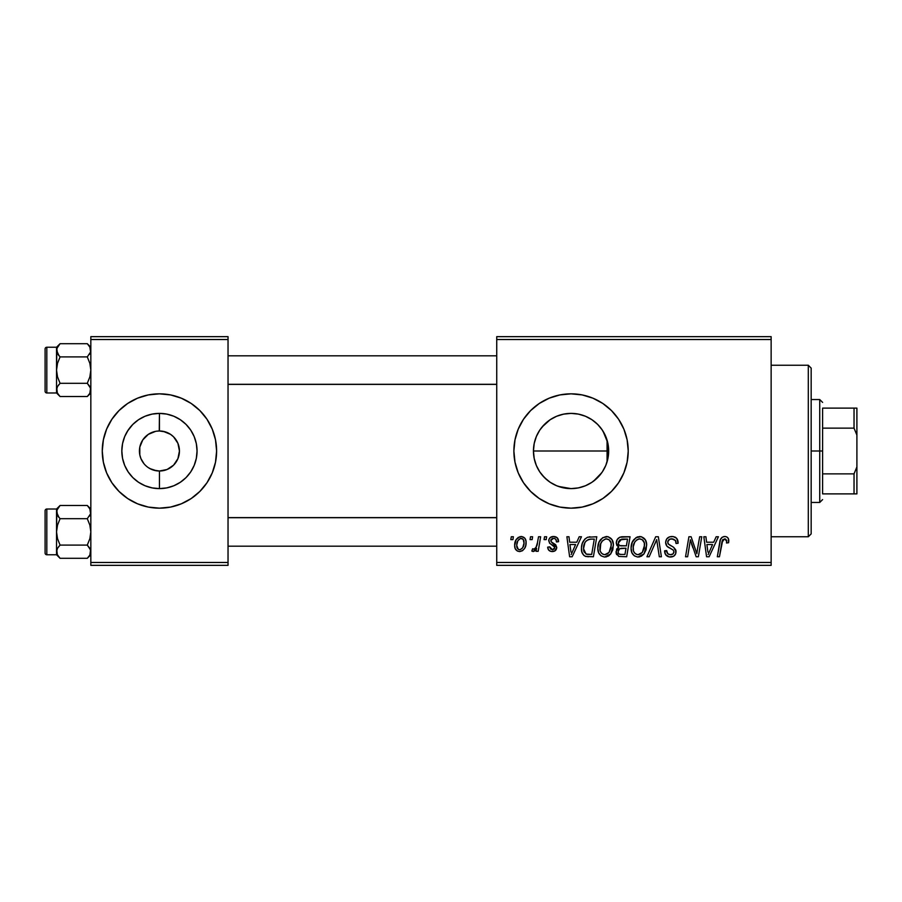 <?xml version="1.0" encoding="UTF-8"?>
<svg xmlns="http://www.w3.org/2000/svg" width="902" height="902" viewBox="0 0 902 902"><rect width="100%" height="100%" fill="white"/><g stroke="black" fill="none" stroke-linecap="round" stroke-linejoin="round"><path stroke-width="1.35" d="M142.764 439.928L141.918 441.337M143.959 463.673L140.949 458.656L139.81 454.901L139.81 447.099L142.798 439.883L148.323 434.358L155.539 431.37L151.784 432.509M153.543 470.122L159.395 471.013M556.523 485.693L563.479 487.847L571.056 488.613A37.613 37.613 0 0 1 533.443 451A37.613 37.613 0 0 1 571.056 413.387L563.502 414.153L556.545 416.296M554.64 484.848L556.59 485.727M542.091 475.004L547.164 480.056M535.935 464.485L534.198 458.498L533.443 450.91L534.221 443.389L533.443 450.91L534.187 458.487L536.419 465.669L539.847 472.005M539.858 429.983L538.562 432.047M550.107 419.757L542.113 426.973M556.602 416.273L554.865 417.04M571.022 393.836A57.164 57.164 0 0 0 559.928 394.929L571.056 393.836L582.207 394.929L592.93 398.188L602.818 403.465L611.477 410.579L618.592 419.238L623.868 429.127L627.127 439.849L628.22 451L627.127 462.151L623.868 472.873L618.592 482.762L611.477 491.421L602.818 498.535L592.93 503.812L582.207 507.071L571.056 508.164A57.164 57.164 0 0 1 513.881 451A57.164 57.164 0 0 1 571.056 393.836A57.164 57.164 0 0 1 628.22 451A57.164 57.164 0 0 1 571.056 508.164L559.905 507.071A57.164 57.164 0 0 0 571.022 508.164M559.883 394.929A57.164 57.164 0 0 0 539.328 403.442M539.261 403.487A57.164 57.164 0 0 0 530.658 410.557L539.295 403.465L549.183 398.188L559.905 394.929L549.183 398.188M530.601 410.602A57.164 57.164 0 0 0 530.601 491.398M530.658 491.443A57.164 57.164 0 0 0 539.261 498.513L530.635 491.421L523.521 482.762L518.233 472.873L514.986 462.151L513.881 451L514.986 439.849L518.233 429.127L523.521 419.238L530.635 410.579M539.328 498.558A57.164 57.164 0 0 0 559.883 507.071M157.782 470.945L159.44 471.013A20.013 20.013 0 0 1 139.427 451A20.013 20.013 0 0 1 159.44 430.987A20.013 20.013 0 0 0 139.427 451A20.013 20.013 0 0 0 159.44 471.013L159.44 488.613A37.613 37.613 0 0 1 121.826 451A37.613 37.613 0 0 1 159.44 413.387L159.259 430.987M127.588 430.987L132.842 424.402L138.536 419.723L145.042 416.25L152.1 414.108L159.44 413.387L166.78 414.108L173.838 416.25L180.332 419.723L186.037 424.402L190.717 430.096L194.189 436.602L196.332 443.66L197.053 451L196.332 458.34L194.189 465.398L190.717 471.904L186.037 477.598L180.332 482.277L173.838 485.75L166.78 487.892L159.44 488.613L152.1 487.892L145.042 485.75L138.536 482.277L132.842 477.598L128.163 471.904L124.679 465.398L122.548 458.34L121.826 451L122.548 443.66L124.679 436.602L128.163 430.096M127.588 471.013L128.163 471.904M149.957 468.623L156.61 470.81M146.722 466.447L145.29 465.15M141.918 460.663L142.798 462.117M156.824 431.167L159.44 430.987L156.824 431.167M127.701 498.558A57.164 57.164 0 0 0 159.406 508.164A57.164 57.164 0 0 1 102.264 451A57.164 57.164 0 0 1 159.44 393.836A57.164 57.164 0 0 0 127.701 403.442M127.644 403.487A57.164 57.164 0 0 0 127.644 498.513M191.292 430.987L190.717 430.096M165.337 431.878L159.44 430.987L163.341 431.37L170.557 434.358L173.59 436.85L177.919 443.344L176.961 441.337M179.058 454.901L179.442 451L177.919 458.656L173.59 465.15L167.095 469.491L159.496 471.013M191.292 471.013L190.717 471.904M177.919 443.344L179.442 451M606.245 437.695L607.069 440.142L607.069 461.858L606.245 464.282M496.731 336.66L771.142 336.66L771.142 339.524L496.731 339.524L496.731 562.476L771.142 562.476L771.142 336.66L496.731 336.66L496.731 339.524L496.731 336.66M597.823 548.112L599.007 542.249L602.739 537.637L608.072 536.667L611.951 539.621L613.394 544.38L612.808 549.814L610.677 553.997L608.061 556.218L604.34 557.008L601.036 555.835L598.646 552.746L597.823 548.112C597.676 553.185 599.988 556.151 604.735 557.019L610.677 553.997L613.416 545.146C613.439 540.219 611.15 537.333 606.539 536.498C600.687 537.885 597.778 541.752 597.823 548.112M576.75 542.215L579.208 536.758L581.463 536.758L572.172 556.76L569.624 556.76L566.884 536.758L568.982 536.758L569.647 542.215L576.75 542.215L569.647 542.215L568.982 536.758L566.884 536.758L569.624 556.76L572.172 556.76L581.463 536.758L579.208 536.758L576.75 542.215M724.701 536.498L726.775 536.927L728.275 538.415L728.602 542.733L726.516 542.993L726.595 540.343L725.456 539.001L722.84 539.576L719.435 556.76L717.327 556.76L720.45 539.621L722.175 537.242L724.701 536.498C721.679 536.972 720.044 538.844 719.796 542.102L717.327 556.76L719.435 556.76L721.826 542.598L724.565 538.832L726.708 541.245L726.516 542.993L728.602 542.733L728.793 540.907C728.782 538.144 727.418 536.667 724.701 536.498M665.642 542.373L666.679 538.968L669.543 536.848L673.23 536.577L676.692 538.302L678.112 543.263L676.038 543.511L675.361 540.332L672.858 538.922L669.634 539.261L667.739 541.809L668.405 544.098L673.681 547.334L675.699 549.814L675.677 553.851L673.58 556.286L669.284 556.94L665.529 554.516L664.605 550.784L666.679 550.581L667.773 553.704L670.141 554.674L672.903 554.02L673.963 551.832L673.185 550.051L666.928 546.206L665.642 542.373C665.71 545.09 667.029 546.95 669.6 547.965L673.185 550.051L673.963 551.832C673.693 553.772 672.542 554.719 670.513 554.685C668.168 554.572 666.882 553.354 666.668 551.043L664.594 551.223C664.864 554.865 666.815 556.805 670.434 557.019C673.907 556.906 675.778 555.136 676.038 551.708L673.681 547.334L668.258 543.929L667.728 542.181C668.066 539.937 669.419 538.821 671.787 538.832L675.508 540.557L676.038 543.511L678.112 543.263C678.18 538.979 676.117 536.724 671.922 536.498C668.111 536.667 666.014 538.618 665.642 542.373M646.937 556.76L655.686 536.758L658.336 536.758L661.403 556.76L659.306 556.76L656.679 539.61L649.181 556.76L646.937 556.76L649.181 556.76L656.679 539.61L659.306 556.76L661.403 556.76L658.336 536.758L655.686 536.758L646.937 556.76M631.084 548.112L632.268 542.249L636.011 537.637L641.333 536.667L645.415 539.96L646.655 544.38L646.069 549.814L643.938 553.997L641.322 556.218L637.601 557.008L634.298 555.835L631.907 552.746L631.084 548.112C630.938 553.185 633.249 556.151 637.996 557.019L643.938 553.997L646.678 545.146C646.7 540.219 644.411 537.333 639.8 536.498C633.948 537.885 631.039 541.752 631.084 548.112M510.803 539.61L511.287 536.758L513.362 536.758L512.934 539.61L510.803 539.61L512.934 539.61L513.362 536.758L511.287 536.758L510.803 539.61M549.183 503.812L559.905 507.071L549.183 503.812L539.295 498.535M616.269 542.981L617.205 539.61L619.742 537.242L630.047 536.758L626.664 556.76L618.772 556.433L616.145 553.309L616.652 549.025L618.772 547.018L616.867 545.406L616.269 542.981L618.772 547.018L616.01 551.9L618.772 556.433L626.664 556.76L630.047 536.758L622.03 536.758C618.434 537.209 616.517 539.283 616.269 542.981M713.696 542.215L716.154 536.758L718.409 536.758L709.119 556.76L706.57 556.76L703.831 536.758L705.916 536.758L706.593 542.215L713.696 542.215L706.593 542.215L705.916 536.758L703.831 536.758L706.57 556.76L709.119 556.76L718.409 536.758L716.154 536.758L713.696 542.215M697.517 548.968L699.659 536.758L701.767 536.758L698.351 556.76L696.152 556.76L690.425 539.779L687.64 556.76L685.531 556.76L688.914 536.758L691.112 536.758L696.874 553.704L697.517 548.968L696.874 553.704L691.112 536.758L688.914 536.758L685.531 556.76L687.64 556.76L690.425 539.779L696.152 556.76L698.351 556.76L701.767 536.758L699.659 536.758L697.517 548.968M553.614 536.498L557.267 537.795L558.586 541.696L556.5 541.955L555.857 539.396L554.313 538.393L552.543 538.426L550.998 539.588L551.223 541.809L555.711 544.752L556.76 547.424L554.831 550.964L551.043 551.438L548.687 550.107L547.672 547.153L549.746 546.883L550.479 548.957L552.498 549.746L554.008 549.194L554.64 547.142L549.51 543.072L548.799 539.813L550.22 537.547L553.614 536.498C550.727 536.521 549.092 537.93 548.709 540.704L549.758 543.354L554.482 546.567L554.685 547.74L552.498 549.746L549.746 546.883L547.672 547.153C547.909 550.017 549.487 551.494 552.407 551.562C555.068 551.438 556.523 550.062 556.76 547.424L551.223 541.809L550.784 540.546L553.524 538.314C555.598 538.562 556.59 539.768 556.5 541.955L558.586 541.425C558.439 538.257 556.782 536.622 553.614 536.498M587.642 537.231L596.786 536.758L593.403 556.76L585.285 556.297L583.752 555.316L581.925 552.193L581.463 547.717L582.264 543.523L584.812 539.103L587.642 537.231C583.391 539.689 581.328 543.466 581.452 548.574C581.204 552.306 582.669 554.944 585.86 556.5L593.403 556.76L596.786 536.758L587.642 537.231M514.67 545.485L516.169 539.61L518.255 537.389L521.683 536.521L524.885 538.268L526.035 541.223L525.765 545.439L524.626 548.371L522.517 550.705L519.913 551.55L517.398 551.077L515.234 548.698L514.67 545.485C514.568 549.002 516.192 551.032 519.518 551.562C524.107 550.457 526.294 547.367 526.103 542.294C526.091 538.866 524.445 536.927 521.153 536.498C516.699 537.603 514.535 540.602 514.67 545.485L514.681 546.026M530.038 539.61L530.511 536.758L532.597 536.758L532.157 539.61L530.038 539.61L532.157 539.61L532.597 536.758L530.511 536.758L530.038 539.61M537.479 542.576L538.528 536.758L540.636 536.758L538.178 551.302L536.07 551.302L536.6 548.292L534.379 551.19L531.819 551.043L532.642 548.766L534.187 549.138L536.002 547.424L537.479 542.576C537.366 545.654 536.104 547.864 533.691 549.228L532.642 548.766L531.819 551.043L533.229 551.562L536.6 548.292L536.07 551.302L538.178 551.302L540.636 536.758L538.528 536.758L537.479 542.576M544.064 539.61L544.549 536.758L546.623 536.758L546.195 539.61L544.064 539.61L546.195 539.61L546.623 536.758L544.549 536.758L544.064 539.61M496.731 565.34L771.142 565.34L771.142 339.524L496.731 339.524L496.731 565.34L496.731 562.476L771.142 562.476L771.142 565.34L496.731 565.34M90.831 336.66L228.037 336.66L228.037 339.524L90.831 339.524L90.831 562.476L228.037 562.476L228.037 336.66L90.831 336.66L90.831 339.524L90.831 336.66M159.44 393.836L170.591 394.929L181.313 398.188L191.201 403.465L199.861 410.579L206.975 419.238L212.252 429.127L215.51 439.849L216.604 451L215.51 462.151L212.252 472.873L206.975 482.762L199.861 491.421L191.201 498.535L181.313 503.812L170.591 507.071L159.44 508.164L148.289 507.071L137.555 503.812L127.678 498.535L119.019 491.421L111.904 482.762L106.616 472.873L103.369 462.151L102.264 451L103.369 439.849L106.616 429.127L111.904 419.238L119.019 410.579L127.678 403.465L137.555 398.188L148.289 394.929L159.44 393.836A57.164 57.164 0 0 1 216.604 451A57.164 57.164 0 0 1 159.44 508.164M90.831 565.34L228.037 565.34L228.037 339.524L90.831 339.524L90.831 565.34L90.831 562.476L228.037 562.476L228.037 565.34L90.831 565.34M159.474 508.164A57.164 57.164 0 0 0 191.168 498.558M191.224 498.513A57.164 57.164 0 0 0 199.838 491.443M199.883 491.41A57.164 57.164 0 0 0 199.883 410.59M199.838 410.557A57.164 57.164 0 0 0 191.224 403.487M191.168 403.442A57.164 57.164 0 0 0 159.474 393.836M215.51 439.849L212.252 429.127M103.369 462.151L106.616 472.873M161.086 431.055L159.44 430.987L159.44 413.387A37.613 37.613 0 0 1 197.053 451A37.613 37.613 0 0 1 159.44 488.613L159.44 471.013L167.095 469.491M163.352 431.382L162.27 431.19M168.922 433.377L167.095 432.509M172.158 435.553L170.557 434.358M174.92 438.327L173.59 436.85M176.07 462.117L176.961 460.663M159.44 430.987A20.013 20.013 0 0 1 179.442 451A20.013 20.013 0 0 1 159.44 471.013A20.013 20.013 0 0 0 179.442 451A20.013 20.013 0 0 0 159.44 430.987L159.485 430.987M151.784 469.491L148.323 467.642M159.44 471.013L156.824 470.833M608.072 444.336L608.67 451.023L608.072 457.675M607.734 459.377L607.08 461.847M603.021 431.167L607.722 442.623M597.846 424.594L601.814 429.341L605.479 435.824M597.676 424.425L602.119 429.78M592.761 420.276L596.391 423.196M586.762 416.825L590.551 418.832M585.33 416.194L584.507 415.867M563.637 414.119L571.056 413.387L577.968 414.018M579.479 414.334L583.222 415.405M558.169 415.653L563.491 414.153M539.937 429.859L541.076 428.27M534.187 443.547L536.453 436.241M538.494 469.829L536.352 465.511M544.752 477.902L539.779 471.904L536.307 465.398L534.164 458.34L533.443 451L534.164 443.66L536.307 436.602L539.779 430.096L544.458 424.402L550.152 419.723L556.658 416.25L563.716 414.108L571.056 413.387L578.396 414.108L585.454 416.25L591.949 419.723L597.654 424.402L602.333 430.096L605.806 436.602L607.948 443.66L608.67 451L607.948 458.34L605.806 465.398L602.333 471.904L597.654 477.598L591.949 482.277L585.454 485.75L578.396 487.892L571.056 488.613L558.338 486.403M540.997 473.618L539.915 472.107M550.096 482.243L549.498 481.837M577.957 487.982L571.056 488.613L563.716 487.892L556.658 485.75L550.152 482.277L544.458 477.598M584.485 486.144L579.479 487.666M590.551 483.168L586.785 485.175M593.651 481.082L592.761 481.724M593.651 481.07L601.792 472.682L597.846 477.406M596.38 478.815L593.663 481.07M605.467 466.187L603.021 470.833M571.09 508.164A57.164 57.164 0 0 0 582.185 507.082M582.241 507.059A57.164 57.164 0 0 0 611.466 491.432M611.488 491.41A57.164 57.164 0 0 0 611.488 410.59M611.466 410.568A57.164 57.164 0 0 0 582.241 394.941M582.185 394.918A57.164 57.164 0 0 0 571.09 393.836M577.269 413.905L571.056 413.387A37.613 37.613 0 0 1 608.67 451A37.613 37.613 0 0 1 571.056 488.613L578.295 487.914M591.238 419.25L585.545 416.284M598.049 424.797L593.663 420.93M608.264 456.502L608.264 445.509M585.567 485.704L591.25 482.739M578.52 487.869L585.33 485.806M618.772 547.018L618.118 547.39M616.145 553.309L616.641 554.64M619.956 539.836L627.544 539.092L626.405 545.845L621.997 545.845C619.775 546.048 618.558 545.112 618.355 543.038L618.637 541.504M621.591 539.193L619.494 540.197L618.355 543.038L621.591 539.193M622.177 539.125L623.135 539.092M619.279 554.144L621.388 554.426C619.37 554.629 618.265 553.76 618.084 551.81L619.595 548.754L625.999 548.19L624.951 554.426L621.388 554.426L624.951 554.426L625.999 548.19L620.858 548.326M618.366 550.288L618.141 552.419L619.02 553.975M619.234 549.014L618.727 549.6M637.827 536.791L636.011 537.637M633.79 539.655L633.215 540.478M631.592 544.143L631.366 545.112M631.208 546.105L631.107 547.108M631.107 548.901L631.163 549.69M638.853 556.974L639.71 556.827M640.42 554.053L642.292 552.464L638.064 554.685C634.715 554.031 633.08 551.911 633.159 548.337C633.035 543.342 635.2 540.174 639.653 538.832C642.968 539.464 644.614 541.527 644.592 545.045L642.292 552.464L644.332 547.999L644.332 542.857L642.235 539.689L639.259 538.855M635.921 554.121L637.5 554.651M633.756 551.618L635.031 553.445M654.987 543.68L655.337 542.869M678.101 542.609L678.045 541.955M675.699 537.445L675.124 537.118M667.999 547.052L668.585 547.413M671.426 548.946L672.317 549.476M667.773 553.704L667.3 553.14M666.24 555.429L668.168 556.669M669.284 556.94L669.859 556.996M676.004 551.066L675.902 550.423M673.681 547.334L672.452 546.578M671.178 545.89L670.4 545.473M669.645 545.022L668.912 544.537M668.258 543.929L667.852 543.105M667.807 541.448L668.055 540.76M675.925 541.674L676.026 542.271M723.675 536.6L721.747 537.592M721.826 542.598L722.017 541.583M722.209 540.839L722.479 540.118M726.595 540.343L726.708 541.245M707.608 549.589L706.886 544.549L712.557 544.549L708.126 554.572L712.557 544.549L706.886 544.549L707.923 552.069M691.496 543.703L692.217 545.879M692.432 546.477L692.916 547.852M551.043 551.438L549.758 550.964M554.008 549.194L554.505 548.54M570.662 549.589L569.94 544.549L575.611 544.549L571.18 554.572L575.611 544.549L569.94 544.549L570.977 552.069M590.043 536.78L589.231 536.859M582.264 543.523L581.79 545.169M587.766 556.748L588.408 556.76M590.077 539.17L594.283 539.092L591.689 554.426L586.041 554.087L583.526 548.698L583.662 546.657M587.078 554.335L588.003 554.414M583.989 551.81L586.683 554.268M583.977 545.09L584.879 542.767L583.526 548.698C583.402 542.812 586.097 539.61 591.611 539.092L588.566 539.441L586.007 541.065L588.566 539.441M590.844 539.114L594.283 539.092L591.689 554.426L588.668 554.426M600.529 539.655L599.954 540.478M605.592 556.974L606.448 556.827M608.061 556.218L609.47 555.249M607.159 554.053L609.03 552.464L604.802 554.685C601.454 554.031 599.819 551.911 599.898 548.337C599.774 543.342 601.938 540.174 606.392 538.832C609.707 539.464 611.353 541.527 611.331 545.045L609.03 552.464L611.071 547.999L611.071 542.857L608.974 539.689L605.997 538.855M602.66 554.121L604.239 554.651M600.495 551.618L601.769 553.445M525.832 540.174L525.46 539.17M520.003 536.622L516.169 539.61M514.749 543.951L514.681 544.718M522.517 550.705L524.626 548.371M518.571 549.51L519.608 549.746C517.534 549.217 516.575 547.796 516.745 545.496L516.767 544.921L516.745 545.496C516.62 541.91 518.086 539.52 521.13 538.314C523.216 538.81 524.175 540.208 524.017 542.519C524.22 546.184 522.754 548.596 519.608 549.746L519.902 549.724M517.759 541.065L516.767 544.921M522.799 547.548L524.006 543.094L523.183 539.351L520.567 538.381L518.019 540.546M535.281 550.355L536.002 549.363M618.355 543.038L618.704 544.65L620.012 545.609L626.405 545.845L627.544 539.092L623.643 539.092M638.064 554.685L639.281 554.527M638.864 538.911L636.722 539.87L634.681 542.26L633.249 546.759L633.407 550.558M586.007 541.065L584.879 542.767M583.526 548.698L583.763 551.054M604.802 554.685L606.02 554.527M605.603 538.911L602.311 540.952L600.743 543.692L600.146 550.558M516.745 545.496L518.255 549.329M520.183 549.69L522.495 548.044M138.536 482.277L145.042 485.75L152.1 487.892L159.44 488.613L166.78 487.892L173.838 485.75L180.332 482.277M180.332 419.723L173.838 416.25L166.78 414.108L159.44 413.387L152.1 414.108L145.042 416.25L138.536 419.723M808.305 536.758L811.169 533.894L811.169 368.106L808.305 365.242L808.305 536.758L808.305 365.242L771.142 365.242L808.305 365.242L811.169 368.106L811.169 533.894L808.305 536.758L771.142 536.758L808.305 536.758M607.069 440.142L607.069 461.858M87.844 506.045L90.831 509.021L87.291 505.481L89.839 508.672L90.831 512.088L89.85 508.694L90.583 513.79L87.291 518.684L60.073 518.684L57.525 515.493L59.058 517.601L56.533 512.088L57.525 515.482L56.792 510.363L60.073 505.481L57.525 508.672L60.073 505.481L87.291 505.481L89.85 508.683L90.583 513.79L87.291 518.684L89.85 525.099L90.831 531.898L89.85 538.697L87.291 545.101L90.572 549.972L89.85 555.091L87.291 558.304L60.073 558.304L57.525 555.113L56.533 551.708L56.533 554.764L60.073 558.304L57.525 555.113L56.533 551.708L57.514 548.315L60.073 545.101L87.291 545.101L60.073 545.101L57.525 538.686L56.533 531.898L57.525 525.099L60.073 518.684L87.291 518.684L89.85 525.099L90.831 531.898L89.85 538.697L87.291 545.101L89.85 548.303L90.831 551.708L90.042 548.664M89.445 516.136L89.839 515.504M90.166 509.303L87.291 505.481L60.073 505.481L56.533 509.021L46.814 509.021L56.533 509.021L56.533 551.708L57.525 548.292L60.073 545.101L57.525 538.686L56.533 531.898L56.533 554.764L46.814 554.764L46.814 509.021A1.714 1.714 0 0 0 45.1 510.746L45.1 553.05A1.714 1.714 0 0 0 46.814 554.764L56.533 554.764L60.073 558.304L87.291 558.304L89.817 555.158M46.814 509.021L46.814 554.764A1.714 1.714 0 0 1 45.1 553.05L45.1 510.746A1.714 1.714 0 0 1 46.814 509.021M57.333 554.753L56.792 549.995M90.572 553.433L89.85 555.091L90.583 549.995L90.583 553.411M56.533 536.352L56.533 527.433M56.533 509.021L56.533 512.088L57.559 508.627M56.533 511.986L57.514 508.694L60.073 505.481M56.533 512.077L57.514 515.47L60.073 518.684L57.525 525.099L56.533 531.898L56.792 513.79M57.198 554.493L60.073 558.304L57.525 555.113M59.532 557.74L60.073 558.304M496.731 517.703L228.037 517.703L496.731 517.703M228.037 384.297L496.731 384.297L228.037 384.297M87.844 344.26L90.831 347.236L87.291 343.696L89.839 346.887L90.831 350.292L89.85 346.898L90.583 352.005L87.291 356.899L60.073 356.899L57.525 353.708L59.058 355.816L56.533 350.292L57.525 353.697L56.792 348.578L60.073 343.696L57.525 346.887L60.073 343.696L87.291 343.696L89.839 346.887L90.583 352.005L87.291 356.899L89.85 363.314L90.831 370.102L89.85 376.901L87.291 383.316L90.572 388.176L89.85 393.306L87.291 396.519L60.073 396.519L57.525 393.328L56.533 389.912L56.533 392.979L60.073 396.519L57.525 393.328L56.533 389.912L57.514 386.53L60.073 383.316L87.291 383.316L60.073 383.316L57.525 376.901L56.533 370.102L57.525 363.303L60.073 356.899L87.291 356.899L89.85 363.314L90.831 370.102L89.85 376.901L87.291 383.316L89.85 386.518L90.831 389.912L90.042 386.868M89.445 354.351L89.839 353.708M90.166 347.507L87.291 343.696L60.073 343.696L56.533 347.236L46.814 347.236L56.533 347.236L56.533 389.912L57.525 386.507L60.073 383.316L57.525 376.901L56.533 370.102L56.533 392.979L46.814 392.979L46.814 347.236A1.714 1.714 0 0 0 45.1 348.95L45.1 391.254A1.714 1.714 0 0 0 46.814 392.979L56.533 392.979L60.073 396.519L87.291 396.519L89.817 393.373M46.814 347.236L46.814 392.979A1.714 1.714 0 0 1 45.1 391.254L45.1 348.95A1.714 1.714 0 0 1 46.814 347.236M57.333 392.956L56.792 388.21M90.572 391.648L89.85 393.306L90.583 388.21L90.583 391.626M56.533 374.567L56.533 365.648M56.533 347.236L56.533 350.292L57.514 346.909L60.073 343.696M56.533 350.202L57.559 346.842M56.533 350.292L57.514 353.685L60.073 356.899L57.525 363.303L56.533 370.102L56.792 352.005M59.532 395.955L57.198 392.697M59.058 546.184L57.536 548.292M90.831 512.088L90.583 513.79M59.058 384.399L57.536 386.496M60.073 396.519L57.525 393.328M90.831 350.292L90.583 352.005M822.601 408.121L822.601 428.134L822.601 408.121L854.036 408.121L822.601 408.121M822.601 451L822.601 428.134L822.601 473.866L822.601 451L819.738 451L822.601 451M811.169 399.552L819.738 399.552L819.738 451L819.738 399.552L822.601 402.405M533.443 451L607.069 451L533.443 451M811.169 451L819.738 451L811.169 451M822.601 493.879L822.601 473.866L822.601 493.879L856.9 493.879L856.9 466.92L854.036 473.866L822.601 473.866L854.036 473.866L854.036 493.879L854.036 473.866L856.9 466.92L856.9 493.879L822.601 493.879M811.169 502.448L819.738 502.448L819.738 451L819.738 502.448L822.601 499.595M856.9 408.121L854.036 408.121L854.036 428.134L856.9 435.08L856.9 466.92L856.9 408.121L856.9 435.08L854.036 428.134L854.036 408.121L856.9 408.121M822.601 428.134L854.036 428.134L822.601 428.134M90.831 554.764L87.291 558.304M228.037 546.184L496.731 546.184M228.037 517.601L496.731 517.601M496.731 355.816L228.037 355.816M496.731 384.399L228.037 384.399M90.831 392.979L87.291 396.519"/></g></svg>

